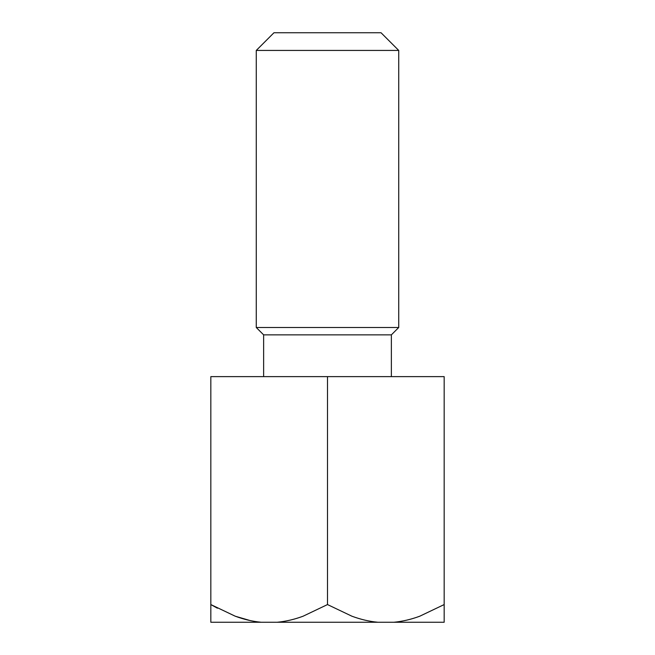 <?xml version="1.0" encoding="UTF-8"?>
<svg xmlns="http://www.w3.org/2000/svg" width="655" height="655" viewBox="0 0 655 655"><rect width="100%" height="100%" fill="white"/><g stroke="black" fill="none" stroke-linecap="round" stroke-linejoin="round"><path stroke-width="0.98" d="M398.731 50.435L381.046 32.75L273.954 32.75L256.269 50.435L398.731 50.435L256.269 50.435L256.269 327.5L398.731 327.5L398.731 50.435L398.731 327.5L256.269 327.5L263.637 334.869L391.363 334.869L398.731 327.5L391.363 334.869L263.637 334.869L263.637 376.625L263.637 334.869L256.269 327.5L256.269 50.435L273.954 32.75L381.046 32.75L398.731 50.435M391.363 376.625L391.363 334.869L391.363 376.625M444.172 609.87L444.172 622.25L377.845 622.25C369.42 621.48 360.782 619.474 351.931 616.216L327.5 604.565L327.5 376.625L444.172 376.625L444.172 604.565L419.724 616.232C410.873 619.474 402.244 621.48 393.827 622.25L444.172 622.25L444.172 604.565L419.724 616.232L444.172 604.565L444.172 376.625L327.5 376.625L327.5 604.565L303.052 616.232C294.201 619.474 285.572 621.48 277.155 622.25L261.173 622.25C252.625 621.464 243.987 619.45 235.26 616.216L250.104 620.555L235.276 616.232L210.828 604.565L210.828 376.625L327.5 376.625L210.828 376.625L210.828 622.25L261.173 622.25C252.748 621.48 244.11 619.474 235.26 616.216L210.828 604.565L210.828 616.224M444.172 616.224L444.172 604.565L419.74 616.216C411.004 619.458 402.366 621.464 393.827 622.25L210.828 622.25M303.052 616.232C294.332 619.458 285.703 621.464 277.155 622.25L377.845 622.25C369.289 621.464 360.651 619.45 351.931 616.216L327.5 604.565L303.052 616.232M210.828 604.565L217.386 608.192"/></g></svg>
